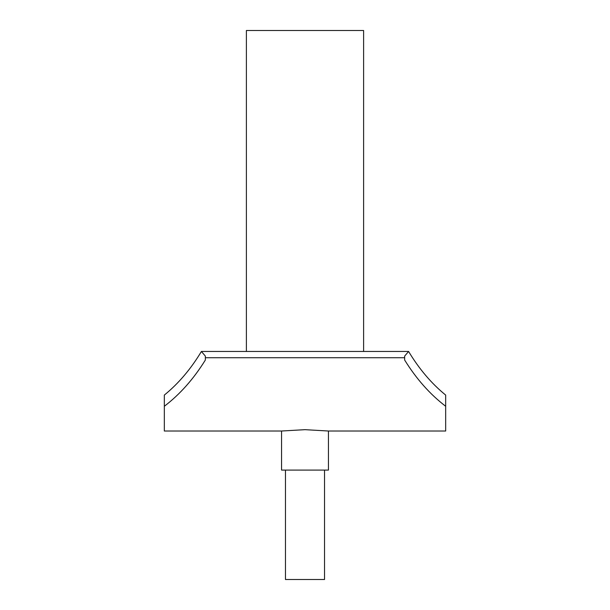 <?xml version="1.0" encoding="UTF-8"?>
<svg xmlns="http://www.w3.org/2000/svg" width="610" height="610" viewBox="0 0 610 610"><rect width="100%" height="100%" fill="white"/><g stroke="black" fill="none" stroke-linecap="round" stroke-linejoin="round"><path stroke-width="0.91" d="M363.613 351.459L246.387 351.459L246.387 30.5L363.613 30.5L363.613 351.459L408.593 351.459C419.146 369.012 431.506 383.553 445.666 395.074L445.666 406.268C430.012 394.312 416.333 378.894 404.643 360.014L404.643 356.11L408.593 351.459M324.535 470.089L324.535 579.5L285.465 579.5L285.465 470.089M305 429.669L281.553 431.018L305 429.669L328.447 431.018L305 429.669M445.666 406.268L445.666 431.018L328.447 431.018L328.447 470.089L281.553 470.089L281.553 431.018L164.334 431.018L164.334 395.074C178.494 383.553 190.854 369.012 201.407 351.459L205.356 356.11L205.356 360.014C193.667 378.894 179.988 394.312 164.334 406.268M246.387 351.459L201.407 351.459M404.643 357.735L205.356 357.735"/></g></svg>
